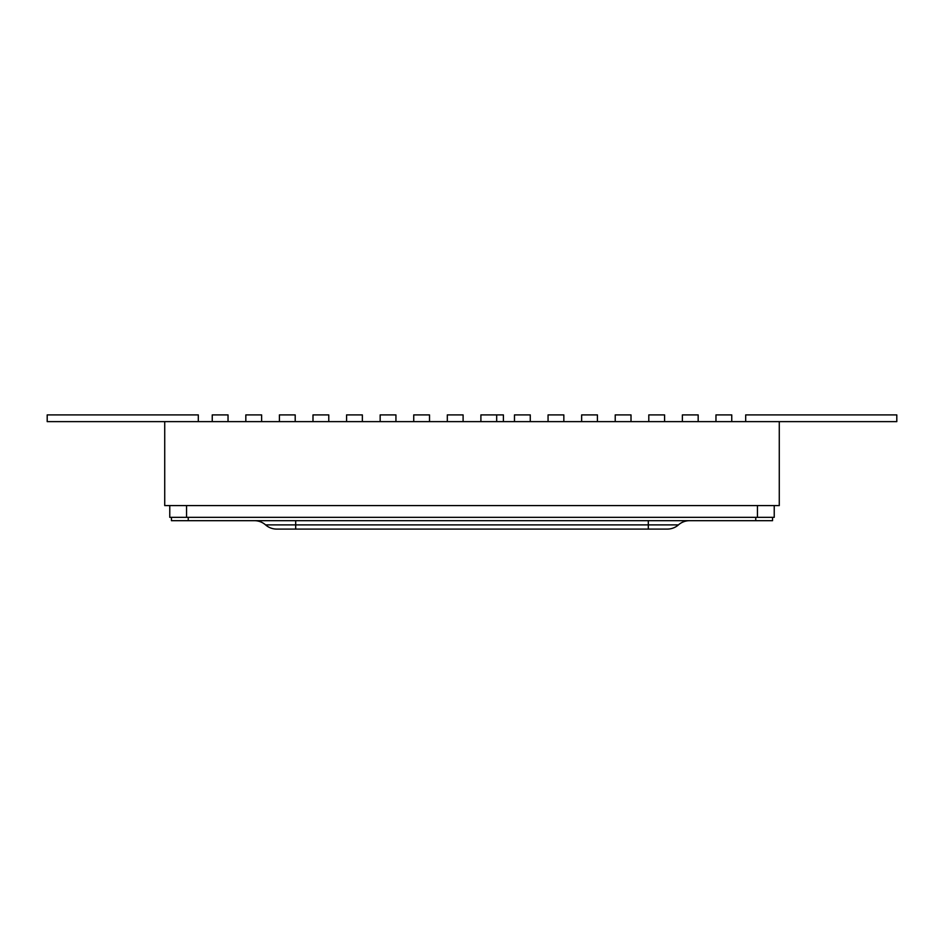 <?xml version="1.0" encoding="UTF-8"?>
<svg xmlns="http://www.w3.org/2000/svg" width="944" height="944" viewBox="0 0 944 944"><rect width="100%" height="100%" fill="white"/><g stroke="black" fill="none" stroke-linecap="round" stroke-linejoin="round"><path stroke-width="1.42" d="M212.247 421.626L164.728 421.626L164.728 505.583L779.272 505.583L779.272 421.626L212.247 421.626L212.247 414.912L228.035 414.912L228.035 421.626M774.233 505.583L774.233 517.336L169.767 517.336L169.767 505.583M480.897 421.626L480.897 414.912L503.4 414.912L503.4 421.626M779.272 421.626L896.8 421.626L896.8 414.912L745.689 414.912L745.689 421.626M198.311 421.626L198.311 414.912L47.2 414.912L47.2 421.626L164.728 421.626M261.618 421.626L261.618 414.912L245.829 414.912L245.829 421.626M295.201 421.626L295.201 414.912L279.412 414.912L279.412 421.626M328.772 421.626L328.772 414.912L312.995 414.912L312.995 421.626M362.354 421.626L362.354 414.912L346.578 414.912L346.578 421.626M395.937 421.626L395.937 414.912L380.161 414.912L380.161 421.626M429.52 421.626L429.52 414.912L413.732 414.912L413.732 421.626M463.103 421.626L463.103 414.912L447.314 414.912L447.314 421.626M496.686 414.912L496.686 421.626M530.268 421.626L530.268 414.912L514.48 414.912L514.48 421.626M563.839 421.626L563.839 414.912L548.063 414.912L548.063 421.626M597.422 421.626L597.422 414.912L581.646 414.912L581.646 421.626M631.005 421.626L631.005 414.912L615.228 414.912L615.228 421.626M664.588 421.626L664.588 414.912L648.799 414.912L648.799 421.626M698.171 421.626L698.171 414.912L682.382 414.912L682.382 421.626M731.753 421.626L731.753 414.912L715.965 414.912L715.965 421.626M772.546 517.336L772.546 520.687L171.454 520.687L171.454 517.336M648.304 529.088L648.304 524.888L678.441 524.888A16.791 16.791 0 0 1 689.557 520.687A16.791 16.791 0 0 0 678.441 524.888A16.791 16.791 0 0 1 667.337 529.088L276.663 529.088L295.696 529.088L295.696 524.888L265.559 524.888A16.791 16.791 0 0 0 276.663 529.088M254.443 520.687A16.791 16.791 0 0 1 265.559 524.888A16.791 16.791 0 0 0 254.443 520.687M757.442 517.336L757.442 505.583M186.558 517.336L186.558 505.583M755.755 520.687L755.755 517.336M188.245 520.687L188.245 517.336M648.304 520.687L648.304 524.888L295.696 524.888L295.696 520.687"/></g></svg>
